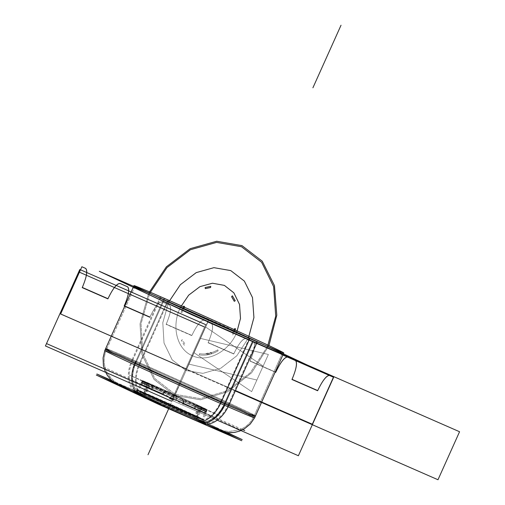 <?xml version="1.0" encoding="UTF-8"?>
<svg xmlns="http://www.w3.org/2000/svg" width="505" height="505" viewBox="0 0 505 505"><rect width="100%" height="100%" fill="white"/><g stroke="black" fill="none" stroke-linecap="round" stroke-linejoin="round"><path stroke-width="0.38" stroke-dasharray="2.52 1.89" d="M115.184 383.339L179.717 411.607L222.434 431.668M168.051 301.479A82.126 1.035 24.2 0 0 163.582 299.515A82.126 1.035 -155.8 0 1 168.051 301.479A82.126 1.035 24.2 0 0 163.582 299.515A82.126 1.035 24.2 0 0 160.615 298.221A82.126 1.035 -155.8 0 1 163.582 299.515A82.126 1.035 24.2 0 0 160.615 298.221A82.126 1.035 -155.8 0 1 163.582 299.515A82.126 1.035 24.2 0 0 160.615 298.221A82.126 1.035 -155.8 0 1 163.582 299.515A82.126 1.035 24.2 0 1 242.129 334.708A82.126 1.035 24.2 0 1 283.229 354.194L282.996 354.712L283.229 354.194A82.126 1.035 24.2 0 0 242.129 334.708A82.126 1.035 24.2 0 0 163.582 299.515L135.536 361.933A27.377 16.469 113.7 0 0 139.222 393.906A54.748 0.688 -155.8 0 1 209.102 425.456A54.748 0.688 -155.8 0 1 198.869 421.921A54.748 0.688 -155.8 0 1 128.99 390.365A54.748 0.688 -155.8 0 1 139.222 393.906A54.748 0.688 -155.8 0 1 209.102 425.456A54.748 0.688 -155.8 0 1 198.869 421.921A54.748 0.688 -155.8 0 1 128.99 390.365A54.748 0.688 -155.8 0 1 139.222 393.906A27.377 16.469 113.7 0 1 135.536 361.933A82.126 1.035 24.2 0 0 105.362 349.283A82.126 1.035 -155.8 0 1 135.536 361.933A27.377 16.469 -66.3 0 0 139.222 393.906A54.748 0.688 -155.8 0 1 209.102 425.456A54.748 0.688 -155.8 0 1 198.869 421.921A27.377 16.469 -66.3 0 0 199.109 422.028A27.377 16.469 113.7 0 1 198.869 421.921A27.377 16.469 -66.3 0 0 199.109 422.028A27.377 16.469 113.7 0 1 198.869 421.921A54.748 0.688 -155.8 0 1 128.99 390.365A54.748 0.688 -155.8 0 1 139.222 393.906A54.748 0.688 -155.8 0 1 209.102 425.456A54.748 0.688 -155.8 0 1 198.869 421.921A54.748 0.688 -155.8 0 1 128.99 390.365A54.748 0.688 -155.8 0 1 139.222 393.906A27.377 16.469 113.7 0 1 135.536 361.933A82.126 1.035 -155.8 0 1 214.076 397.126A82.126 1.035 -155.8 0 1 255.177 416.612A82.126 1.035 24.2 0 0 214.076 397.126A82.126 1.035 24.2 0 0 135.536 361.933L163.582 299.515L135.536 361.933A82.126 1.035 -155.8 0 1 214.076 397.126A82.126 1.035 -155.8 0 1 255.177 416.612A82.126 1.035 24.2 0 0 214.076 397.126A82.126 1.035 24.2 0 0 135.536 361.933A27.377 16.469 -66.3 0 0 139.222 393.906A54.748 0.688 -155.8 0 1 209.102 425.456A54.748 0.688 -155.8 0 1 198.869 421.921A54.748 0.688 -155.8 0 1 128.99 390.365A54.748 0.688 -155.8 0 1 139.222 393.906A27.377 16.469 113.7 0 1 135.536 361.933A82.126 1.035 24.2 0 0 105.362 349.283A82.126 1.035 -155.8 0 1 135.536 361.933L163.582 299.515A82.126 1.035 24.2 0 0 133.415 286.865A82.126 1.035 24.2 0 1 163.582 299.515A82.126 1.035 -155.8 0 1 168.051 301.479A82.126 1.035 24.2 0 0 163.582 299.515L135.536 361.933A82.126 1.035 -155.8 0 1 240.348 409.265A82.126 1.035 -155.8 0 1 225.003 403.956A27.377 16.469 113.7 0 1 224.422 405.199A27.377 16.469 -66.3 0 0 225.003 403.956A27.377 16.469 113.7 0 1 224.422 405.199A27.377 16.469 -66.3 0 0 225.003 403.956A27.377 16.469 113.7 0 1 224.422 405.199A27.377 16.469 -66.3 0 0 225.003 403.956A82.126 1.035 24.2 0 0 240.348 409.265A82.126 1.035 24.2 0 0 135.536 361.933A82.126 1.035 24.2 0 0 106.53 349.612A82.126 1.035 -155.8 0 1 135.536 361.933A27.377 16.469 -66.3 0 0 139.222 393.906A54.748 0.688 -155.8 0 1 209.102 425.456A54.748 0.688 -155.8 0 1 198.869 421.921A54.748 0.688 -155.8 0 1 128.99 390.365A54.748 0.688 -155.8 0 1 139.222 393.906A27.377 16.469 113.7 0 1 135.536 361.933A82.126 1.035 -155.8 0 1 240.348 409.265A82.126 1.035 -155.8 0 1 225.003 403.956A82.126 1.035 24.2 0 0 240.348 409.265A82.126 1.035 24.2 0 0 135.536 361.933L163.582 299.515L135.536 361.933A82.126 1.035 -155.8 0 1 240.348 409.265A82.126 1.035 -155.8 0 1 225.003 403.956A27.377 16.469 113.7 0 1 224.422 405.199A27.377 16.469 -66.3 0 0 225.003 403.956A27.377 16.469 -66.3 0 1 224.422 405.199A27.377 16.469 -66.3 0 0 225.003 403.956A82.126 1.035 -155.8 0 0 240.348 409.265A82.126 1.035 -155.8 0 0 135.536 361.933A27.377 16.469 -66.3 0 0 139.222 393.906A54.748 0.688 -155.8 0 1 209.102 425.456A54.748 0.688 -155.8 0 1 198.869 421.921A54.748 0.688 -155.8 0 1 128.99 390.365A54.748 0.688 -155.8 0 1 139.222 393.906A54.748 0.688 -155.8 0 1 209.102 425.456A54.748 0.688 -155.8 0 1 198.869 421.921A54.748 0.688 -155.8 0 1 128.99 390.365A54.748 0.688 -155.8 0 1 139.222 393.906A27.377 16.469 113.7 0 1 135.536 361.933A82.126 1.035 24.2 0 0 106.53 349.612A82.126 1.035 -155.8 0 1 135.536 361.933L163.582 299.515A82.126 1.035 -155.8 0 1 168.051 301.479A82.126 1.035 24.2 0 0 163.582 299.515L135.536 361.933A82.126 1.035 -155.8 0 1 240.348 409.265A82.126 1.035 -155.8 0 1 225.003 403.956A27.377 16.469 -66.3 0 1 224.422 405.199M147.043 383.276L146.961 383.238C145.8 382.935 144.632 383.8 143.458 385.82L144.462 386.262C145.629 384.242 146.797 383.377 147.965 383.68A34.302 0.429 24.2 0 0 149.562 384.438L144.556 393.774A3.421 2.733 -64.8 0 1 140.781 395.529A38.633 0.486 24.2 0 0 190.095 417.799A38.633 0.486 24.2 0 0 197.31 420.293A38.633 0.486 24.2 0 0 148.003 398.028A38.633 0.486 24.2 0 0 140.781 395.529A38.633 0.486 24.2 0 0 190.095 417.799A38.633 0.486 24.2 0 0 197.31 420.293A38.633 0.486 24.2 0 0 148.003 398.028A38.633 0.486 24.2 0 0 140.781 395.529A38.633 0.486 24.2 0 0 190.095 417.799A38.633 0.486 24.2 0 0 197.31 420.293A3.421 2.733 -64.8 0 1 197.259 420.274A3.421 2.733 -64.8 0 1 196.098 416.354A35.224 0.442 -155.8 0 1 202.454 419.503A35.224 0.442 -155.8 0 1 180.367 410.035A35.224 0.442 -155.8 0 1 144.556 393.774A3.421 2.733 -64.8 0 1 140.781 395.529A3.421 2.733 115.2 0 0 144.556 393.774A35.224 0.442 -155.8 0 1 138.2 390.624A35.224 0.442 -155.8 0 1 160.325 400.105A35.224 0.442 -155.8 0 1 196.098 416.354A3.421 2.733 115.2 0 0 197.259 420.274A3.421 2.733 115.2 0 0 197.31 420.293A38.633 0.486 24.2 0 0 148.003 398.028A38.633 0.486 24.2 0 0 140.781 395.529A38.633 0.486 24.2 0 0 190.095 417.799A38.633 0.486 24.2 0 0 197.31 420.293A38.633 0.486 24.2 0 0 148.003 398.028A38.633 0.486 24.2 0 0 140.781 395.529A3.421 2.733 115.2 0 0 144.556 393.774A35.224 0.442 -155.8 0 1 151.14 396.053A35.224 0.442 -155.8 0 1 196.098 416.354A35.224 0.442 -155.8 0 1 189.514 414.075A35.224 0.442 -155.8 0 1 144.556 393.774A35.224 0.442 -155.8 0 1 151.14 396.053A35.224 0.442 -155.8 0 1 196.098 416.354L199.753 406.424A34.302 0.429 24.2 0 0 197.947 405.578C196.394 405.105 195.113 405.913 194.097 408.008L194.829 408.324A35.842 0.454 24.2 0 0 175.923 399.708L175.828 399.682C176.554 397.441 175.904 395.75 173.871 394.601A34.302 0.429 24.2 0 0 168.209 392.069L167.856 391.893A35.508 0.448 -155.8 0 1 173.966 394.626A35.508 0.448 24.2 0 0 167.856 391.893L168.209 392.069C166.038 391.35 164.359 391.994 163.159 394.007L162.812 393.837A35.842 0.454 24.2 0 0 146.298 386.603L147.201 387.019C148.154 384.898 148.148 383.51 147.176 382.853A34.302 0.429 24.2 0 0 144.916 381.919L143.83 381.426A35.508 0.448 -155.8 0 1 146.267 382.437A35.508 0.448 24.2 0 0 143.83 381.426L144.916 381.919C144.215 381.868 143.294 382.872 142.151 384.924L141.072 384.438A35.842 0.454 24.2 0 0 143.458 385.82L144.462 386.262C145.629 384.242 146.797 383.377 147.965 383.68A34.302 0.429 24.2 0 0 149.562 384.438A34.302 0.429 24.2 0 0 151.367 385.283L150.635 384.962A35.508 0.448 -155.8 0 1 148.678 384.046A35.508 0.448 -155.8 0 1 146.961 383.238A35.508 0.448 24.2 0 0 148.678 384.046A35.508 0.448 24.2 0 0 150.635 384.962L151.367 385.283C152.737 386.167 152.971 387.688 152.074 389.841L151.342 389.525C152.239 387.373 151.999 385.852 150.635 384.962L151.367 385.283C152.737 386.167 152.971 387.688 152.074 389.841L151.342 389.525A35.842 0.454 24.2 0 0 170.248 398.142L170.349 398.167A34.637 0.436 -155.8 0 1 152.074 389.841L151.342 389.525C152.239 387.373 151.999 385.852 150.635 384.962A35.508 0.448 -155.8 0 1 148.678 384.046A35.508 0.448 -155.8 0 1 146.961 383.238L147.965 383.68A34.302 0.429 24.2 0 0 149.562 384.438A34.302 0.429 24.2 0 0 151.367 385.283L150.635 384.962A35.508 0.448 -155.8 0 1 148.678 384.046L143.723 393.294A2.216 1.774 -64.8 0 1 141.274 394.43A38.633 0.486 24.2 0 0 190.587 416.701A38.633 0.486 24.2 0 0 197.809 419.194A38.633 0.486 24.2 0 0 148.495 396.93A38.633 0.486 24.2 0 0 141.274 394.43A38.633 0.486 24.2 0 0 190.587 416.701A38.633 0.486 24.2 0 0 197.809 419.194A2.216 1.774 -64.8 0 1 197.771 419.182A2.216 1.774 -64.8 0 1 197.019 416.644A36.423 0.461 -155.8 0 1 203.597 419.901A36.423 0.461 -155.8 0 1 180.752 410.11A36.423 0.461 -155.8 0 1 143.723 393.294A36.423 0.461 -155.8 0 1 137.145 390.037A36.423 0.461 -155.8 0 1 160.028 399.84A36.423 0.461 -155.8 0 1 197.019 416.644A2.216 1.774 115.2 0 0 197.771 419.182A2.216 1.774 115.2 0 0 197.809 419.194A38.633 0.486 24.2 0 0 148.495 396.93A38.633 0.486 24.2 0 0 141.274 394.43A2.216 1.774 115.2 0 0 143.723 393.294A36.423 0.461 -155.8 0 1 150.528 395.649A36.423 0.461 -155.8 0 1 197.019 416.644A36.423 0.461 -155.8 0 1 190.215 414.289A36.423 0.461 -155.8 0 1 143.723 393.294A2.216 1.774 -64.8 0 1 141.274 394.43A38.633 0.486 24.2 0 0 190.587 416.701A38.633 0.486 24.2 0 0 197.809 419.194A38.633 0.486 24.2 0 0 148.495 396.93A38.633 0.486 24.2 0 0 141.274 394.43A2.216 1.774 115.2 0 0 143.723 393.294A36.423 0.461 -155.8 0 1 150.528 395.649A36.423 0.461 -155.8 0 1 197.019 416.644A36.423 0.461 -155.8 0 1 190.215 414.289A36.423 0.461 -155.8 0 1 143.723 393.294A36.423 0.461 -155.8 0 1 150.528 395.649A36.423 0.461 -155.8 0 1 197.019 416.644A2.216 1.774 115.2 0 0 197.809 419.194A2.216 1.774 -64.8 0 1 197.019 416.644L200.636 406.809A35.508 0.448 24.2 0 0 198.68 405.894L197.947 405.578L198.68 405.894A35.508 0.448 -155.8 0 1 200.636 406.809A35.508 0.448 -155.8 0 1 202.353 407.623L201.35 407.175A34.302 0.429 24.2 0 0 199.753 406.424A34.302 0.429 24.2 0 0 197.947 405.578C196.394 405.105 195.113 405.913 194.097 408.008L194.829 408.324C195.845 406.228 197.127 405.42 198.68 405.894A35.508 0.448 -155.8 0 1 200.636 406.809A35.508 0.448 -155.8 0 1 202.353 407.623A35.508 0.448 24.2 0 0 200.636 406.809L197.019 416.644A36.423 0.461 -155.8 0 1 190.215 414.289A36.423 0.461 -155.8 0 1 143.723 393.294L148.678 384.046L143.723 393.294A2.216 1.774 115.2 0 1 141.274 394.43A38.633 0.486 24.2 0 0 190.587 416.701A38.633 0.486 24.2 0 0 197.809 419.194A38.633 0.486 24.2 0 0 148.495 396.93A38.633 0.486 24.2 0 0 141.274 394.43A38.633 0.486 24.2 0 0 190.587 416.701A38.633 0.486 24.2 0 0 197.809 419.194A2.216 1.774 -64.8 0 1 197.019 416.644L200.636 406.809A35.508 0.448 24.2 0 0 198.68 405.894L197.947 405.578C196.394 405.105 195.113 405.913 194.097 408.008L194.829 408.324C195.845 406.228 197.127 405.42 198.68 405.894C197.127 405.42 195.845 406.228 194.829 408.324A35.842 0.454 24.2 0 0 175.923 399.708L175.828 399.682A34.637 0.436 -155.8 0 1 194.097 408.008L194.829 408.324A35.842 0.454 24.2 0 0 175.923 399.708C176.649 397.473 175.999 395.781 173.966 394.626C175.999 395.781 176.649 397.473 175.923 399.708L175.828 399.682C176.554 397.441 175.904 395.75 173.871 394.601A34.302 0.429 24.2 0 0 168.209 392.069C166.038 391.35 164.359 391.994 163.159 394.007L162.812 393.837C164.011 391.823 165.691 391.179 167.856 391.893A35.508 0.448 -155.8 0 1 173.966 394.626L173.966 394.626C175.999 395.781 176.649 397.473 175.923 399.708L175.828 399.682A34.637 0.436 -155.8 0 1 194.097 408.008L194.829 408.324A35.842 0.454 24.2 0 0 175.923 399.708C176.649 397.473 175.999 395.781 173.966 394.626A35.508 0.448 24.2 0 0 167.856 391.893L168.209 392.069L167.856 391.893C165.691 391.179 164.011 391.823 162.812 393.837C164.011 391.823 165.691 391.179 167.856 391.893A35.508 0.448 -155.8 0 1 173.966 394.626L173.871 394.601A34.302 0.429 24.2 0 0 168.209 392.069C166.038 391.35 164.359 391.994 163.159 394.007L162.812 393.837A35.842 0.454 24.2 0 0 146.298 386.603L147.201 387.019A34.637 0.436 -155.8 0 1 163.159 394.007A34.637 0.436 24.2 0 0 147.201 387.019C148.154 384.898 148.148 383.51 147.176 382.853A34.302 0.429 24.2 0 0 144.916 381.919C144.215 381.868 143.294 382.872 142.151 384.924L141.072 384.438C142.214 382.386 143.136 381.382 143.83 381.426A35.508 0.448 -155.8 0 1 146.267 382.437L147.176 382.853L146.267 382.437C147.239 383.093 147.252 384.482 146.298 386.603L147.201 387.019A34.637 0.436 -155.8 0 1 163.159 394.007L162.812 393.837A35.842 0.454 24.2 0 0 146.298 386.603C147.252 384.482 147.239 383.093 146.267 382.437C147.239 383.093 147.252 384.482 146.298 386.603L147.201 387.019C148.154 384.898 148.148 383.51 147.176 382.853L146.267 382.437A35.508 0.448 24.2 0 0 143.83 381.426L144.916 381.919L143.83 381.426C143.136 381.382 142.214 382.386 141.072 384.438C142.214 382.386 143.136 381.382 143.83 381.426A35.508 0.448 -155.8 0 1 146.267 382.437L147.176 382.853A34.302 0.429 24.2 0 0 144.916 381.919C144.215 381.868 143.294 382.872 142.151 384.924L141.072 384.438A35.842 0.454 24.2 0 0 143.458 385.82L144.462 386.262A34.637 0.436 -155.8 0 1 142.151 384.924A34.637 0.436 24.2 0 0 144.462 386.262C145.629 384.242 146.797 383.377 147.965 383.68L146.961 383.238C145.8 382.935 144.632 383.8 143.458 385.82L144.462 386.262A34.637 0.436 -155.8 0 1 142.151 384.924L141.072 384.438A35.842 0.454 24.2 0 0 143.458 385.82C144.632 383.8 145.8 382.935 146.961 383.238C145.8 382.935 144.632 383.8 143.458 385.82L144.462 386.262C145.629 384.242 146.797 383.377 147.965 383.68L146.961 383.238A35.508 0.448 24.2 0 0 148.678 384.046A35.508 0.448 -155.8 0 1 146.961 383.238L147.965 383.68A34.302 0.429 24.2 0 0 149.562 384.438A34.302 0.429 24.2 0 0 151.367 385.283C152.737 386.167 152.971 387.688 152.074 389.841A34.637 0.436 24.2 0 0 170.349 398.167C171.536 396.141 173.234 395.497 175.443 396.255A34.302 0.429 24.2 0 0 181.112 398.792L181.459 398.963A35.508 0.448 -155.8 0 1 175.349 396.229L175.443 396.255A34.302 0.429 24.2 0 0 181.112 398.792C183.094 399.922 183.725 401.608 183.012 403.842L183.359 404.013C184.073 401.778 183.435 400.093 181.459 398.963L181.112 398.792C183.094 399.922 183.725 401.608 183.012 403.842L183.359 404.013A35.842 0.454 24.2 0 0 199.879 411.247L198.976 410.83A34.637 0.436 -155.8 0 1 183.012 403.842L183.359 404.013C184.073 401.778 183.435 400.093 181.459 398.963L181.112 398.792L181.459 398.963A35.508 0.448 -155.8 0 1 175.349 396.229A35.508 0.448 24.2 0 0 181.459 398.963A35.508 0.448 -155.8 0 1 175.349 396.229L174.793 396.034L175.349 396.229C173.139 395.472 171.435 396.116 170.248 398.142L170.349 398.167C171.536 396.141 173.234 395.497 175.443 396.255A34.302 0.429 24.2 0 0 181.112 398.792C183.094 399.922 183.725 401.608 183.012 403.842A34.637 0.436 24.2 0 0 198.976 410.83C199.93 408.703 200.984 407.762 202.139 408.002A34.302 0.429 24.2 0 0 204.399 408.936L205.484 409.429A35.508 0.448 -155.8 0 1 203.048 408.419L202.139 408.002A34.302 0.429 24.2 0 0 204.399 408.936C204.923 409.378 204.796 410.71 204.026 412.926L205.106 413.412C205.876 411.203 206.002 409.871 205.484 409.429L204.399 408.936C204.923 409.378 204.796 410.71 204.026 412.926L205.106 413.412A35.842 0.454 24.2 0 0 202.713 412.029L201.716 411.588A34.637 0.436 -155.8 0 1 204.026 412.926L205.106 413.412C205.876 411.203 206.002 409.871 205.484 409.429L204.399 408.936L205.484 409.429A35.508 0.448 -155.8 0 1 203.048 408.419A35.508 0.448 24.2 0 0 205.484 409.429A35.508 0.448 -155.8 0 1 203.048 408.419C201.886 408.179 200.832 409.119 199.879 411.247L198.976 410.83C199.93 408.703 200.984 407.762 202.139 408.002L203.048 408.419C201.886 408.179 200.832 409.119 199.879 411.247L198.976 410.83A34.637 0.436 -155.8 0 1 183.012 403.842L183.359 404.013A35.842 0.454 24.2 0 0 199.879 411.247C200.832 409.119 201.886 408.179 203.048 408.419L202.139 408.002L203.048 408.419A35.508 0.448 24.2 0 0 205.484 409.429C206.002 409.871 205.876 411.203 205.106 413.412A35.842 0.454 24.2 0 0 202.713 412.029L201.716 411.588C202.448 409.359 202.328 407.895 201.35 407.175A34.302 0.429 24.2 0 0 199.753 406.424A34.302 0.429 24.2 0 0 197.947 405.578L198.68 405.894L197.947 405.578C196.394 405.105 195.113 405.913 194.097 408.008A34.637 0.436 24.2 0 0 175.828 399.682C176.554 397.441 175.904 395.75 173.871 394.601L173.966 394.626M139.752 362.849A27.377 15.068 -66.3 0 0 142.006 395.131A27.377 15.068 -66.3 0 0 142.233 395.226A53.89 0.682 24.2 0 0 124.135 387.417A53.89 0.682 24.2 0 0 139.576 395.251A53.89 0.682 24.2 0 0 200.826 422.748A27.377 17.814 113.6 0 0 201.596 423.114A27.377 17.814 113.6 0 1 200.826 422.748A53.89 0.682 24.2 0 1 139.576 395.251A53.89 0.682 24.2 0 1 124.135 387.417A53.89 0.682 24.2 0 1 142.233 395.226A27.377 15.068 -66.3 0 1 142.006 395.131L124.135 387.417L142.006 395.131A27.377 15.068 -66.3 0 1 139.752 362.849A82.113 1.035 24.2 0 0 105.728 348.5A82.113 1.035 24.2 0 0 148.924 368.947A82.113 1.035 24.2 0 0 229.03 404.783A27.377 17.814 113.6 0 1 228.108 406.809A27.377 17.814 113.6 0 0 229.03 404.783A82.113 1.035 24.2 0 1 148.924 368.947A82.113 1.035 24.2 0 1 105.728 348.5L104.819 350.571L105.728 348.5A82.113 1.035 24.2 0 1 139.752 362.849M221.487 401.475A27.377 15.068 113.7 0 1 220.565 403.501A27.377 15.068 113.7 0 0 221.487 401.475A82.113 1.035 24.2 0 0 255.517 415.817A82.113 1.035 24.2 0 0 212.289 395.365A82.113 1.035 24.2 0 0 132.209 359.541A27.377 17.814 -66.4 0 0 137.038 392.953A27.377 17.814 -66.4 0 0 137.278 393.054A53.89 0.682 24.2 0 1 214.189 427.887A53.89 0.682 24.2 0 0 137.278 393.054A27.377 17.814 -66.4 0 1 137.038 392.953C160.489 403.16 203.237 422.527 214.189 427.887A53.89 0.682 24.2 0 1 195.877 420.577A53.89 0.682 24.2 0 0 214.189 427.887C203.237 422.527 160.489 403.16 137.038 392.953A27.377 17.814 -66.4 0 1 132.209 359.541A82.113 1.035 24.2 0 1 212.289 395.365A82.113 1.035 24.2 0 1 255.517 415.817A82.113 1.035 24.2 0 1 221.487 401.475M196.502 420.886A27.377 15.068 113.7 0 1 195.877 420.577A27.377 15.068 113.7 0 0 196.502 420.886M160.464 296.656L131.287 361.574A82.126 1.035 24.2 0 1 211.399 397.403A82.126 1.035 24.2 0 1 254.615 417.856A82.126 1.035 24.2 0 0 211.399 397.403A82.126 1.035 24.2 0 0 131.287 361.574L160.464 296.656M168.007 299.964L138.831 364.875A82.126 1.035 24.2 0 0 104.8 350.527A82.126 1.035 24.2 0 1 138.831 364.875L168.007 299.964M133.648 286.348L224.283 326.047L283.4 353.816M153.873 295.311A80.92 1.023 24.2 0 0 134.513 287.358A80.92 1.023 24.2 0 0 175.008 306.56A80.92 1.023 24.2 0 0 252.399 341.228L224.346 403.647A80.92 1.023 -155.8 0 1 146.955 368.978A80.92 1.023 -155.8 0 1 106.46 349.776A80.92 1.023 -155.8 0 1 136.186 362.243L164.239 299.825L136.186 362.243A80.92 1.023 -155.8 0 1 213.577 396.917A80.92 1.023 -155.8 0 1 254.078 416.114A80.92 1.023 -155.8 0 1 224.346 403.647L252.399 341.228A80.92 1.023 24.2 0 1 153.93 296.845A80.92 1.023 24.2 0 1 153.135 294.989A80.92 1.023 24.2 0 0 153.93 296.845A80.92 1.023 24.2 0 0 252.399 341.228A80.92 1.023 24.2 0 0 264.058 344.839A80.92 1.023 24.2 0 1 252.399 341.228A80.92 1.023 24.2 0 0 282.131 353.702A80.92 1.023 24.2 0 0 263.326 344.498M249.148 338.331L219.984 403.23A80.92 1.023 24.2 0 0 253.516 417.364A80.92 1.023 24.2 0 0 210.932 397.214A80.92 1.023 24.2 0 0 131.994 361.902L161.171 296.99M168.607 300.248L139.43 365.159A80.92 1.023 24.2 0 0 105.898 351.026A80.92 1.023 24.2 0 0 148.483 371.175A80.92 1.023 24.2 0 0 227.414 406.487L256.584 341.588M106.807 349.031A80.907 1.023 24.2 0 1 140.339 363.164A26.172 14.405 -66.3 0 0 142.492 394.026A26.172 14.405 -66.3 0 0 142.707 394.121A53.928 0.682 24.2 0 0 124.602 386.306A53.928 0.682 24.2 0 0 140.049 394.146A53.928 0.682 24.2 0 0 201.343 421.656A26.172 17.025 113.6 0 0 202.076 422.01A26.172 17.025 113.6 0 0 228.304 404.48A80.907 1.023 24.2 0 1 149.373 369.174A80.907 1.023 24.2 0 1 106.807 349.031C102.894 357.729 103.342 366.182 108.152 374.401L111.738 378.933L115.771 382.279L122.885 386.136C140.523 394.62 178.164 411.556 202.076 422.01M139.715 392.808A54.748 0.688 -155.8 0 1 209.594 424.358A54.748 0.688 -155.8 0 1 199.361 420.823A54.748 0.688 -155.8 0 1 129.488 389.267A54.748 0.688 -155.8 0 1 139.715 392.808A54.748 0.688 -155.8 0 1 209.594 424.358A54.748 0.688 -155.8 0 1 199.361 420.823A54.748 0.688 -155.8 0 1 129.488 389.267A54.748 0.688 -155.8 0 1 139.715 392.808A26.172 15.743 113.7 0 1 136.186 362.243A80.92 1.023 24.2 0 0 106.46 349.776A80.92 1.023 24.2 0 0 146.955 368.978A80.92 1.023 24.2 0 0 224.346 403.647A26.172 15.743 113.7 0 1 199.589 420.924A26.172 15.743 113.7 0 1 199.361 420.823A54.748 0.688 -155.8 0 1 129.488 389.267A54.748 0.688 -155.8 0 1 139.715 392.808A54.748 0.688 -155.8 0 1 209.594 424.358A54.748 0.688 -155.8 0 1 199.361 420.823A26.172 15.743 -66.3 0 0 199.589 420.924A26.172 15.743 -66.3 0 0 224.346 403.647A80.92 1.023 24.2 0 0 254.078 416.114A80.92 1.023 24.2 0 0 213.577 396.917A80.92 1.023 24.2 0 0 136.186 362.243A26.172 15.743 -66.3 0 0 139.715 392.808A54.748 0.688 -155.8 0 1 209.594 424.358A54.748 0.688 -155.8 0 1 199.361 420.823A26.172 15.743 -66.3 0 0 224.346 403.647A80.92 1.023 -155.8 0 1 121.067 357.01A80.92 1.023 -155.8 0 1 136.186 362.243A80.92 1.023 -155.8 0 1 239.471 408.88A80.92 1.023 -155.8 0 1 224.346 403.647L252.399 341.228L224.346 403.647A80.92 1.023 -155.8 0 1 121.067 357.01A80.92 1.023 -155.8 0 1 136.186 362.243A80.92 1.023 -155.8 0 1 239.471 408.88A80.92 1.023 -155.8 0 1 224.346 403.647A26.172 15.743 113.7 0 1 199.361 420.823A54.748 0.688 -155.8 0 1 129.488 389.267A54.748 0.688 -155.8 0 1 139.715 392.808A54.748 0.688 -155.8 0 1 209.594 424.358A54.748 0.688 -155.8 0 1 199.361 420.823A54.748 0.688 -155.8 0 1 129.488 389.267A54.748 0.688 -155.8 0 1 139.715 392.808A26.172 15.743 113.7 0 1 136.186 362.243L164.239 299.825L136.186 362.243A80.92 1.023 24.2 0 0 121.067 357.01A80.92 1.023 24.2 0 0 224.346 403.647A80.92 1.023 24.2 0 0 239.471 408.88A80.92 1.023 24.2 0 0 136.186 362.243A26.172 15.743 -66.3 0 0 139.715 392.808A26.172 15.743 113.7 0 1 136.186 362.243L164.239 299.825M158.898 403.135L206.772 424.105M111.536 380.423L180.184 410.496L227.288 432.621M196.988 419.781L216.146 428.044L223.608 430.74L228.797 431.529L239.522 429.85C246.472 427.066 251.433 422.237 254.4 415.363A80.907 1.023 24.2 0 1 220.874 401.229A26.172 14.405 113.7 0 1 196.988 419.781A26.172 14.405 113.7 0 1 196.388 419.485A53.928 0.682 24.2 0 0 214.72 426.807A53.928 0.682 24.2 0 0 137.751 391.949A26.172 17.025 -66.4 0 1 137.518 391.848C160.994 402.068 203.73 421.429 214.72 426.807M254.4 415.363A80.907 1.023 24.2 0 0 211.81 395.207A80.907 1.023 24.2 0 0 132.903 359.907A26.172 17.025 -66.4 0 0 137.518 391.848M139.973 393.818C155.849 401.342 201.785 421.896 204.891 422.729A38.935 0.492 24.2 0 1 177.981 411.108A38.935 0.492 24.2 0 1 139.79 393.717A2.216 1.85 115.3 0 0 139.973 393.818A2.216 1.85 115.3 0 0 142.656 392.461A36.417 0.461 24.2 0 0 179.849 409.378A36.417 0.461 24.2 0 0 203.711 419.623A36.417 0.461 24.2 0 0 195.839 415.76A2.216 1.685 -65 0 0 196.401 418.538L204.386 422.401C203.78 422.313 203.559 421.385 203.711 419.623M204.891 422.729A38.935 0.492 24.2 0 0 196.647 418.626A2.216 1.685 -65 0 1 196.401 418.538M134.172 390.946A38.935 0.492 24.2 0 1 157.977 401.09A38.935 0.492 24.2 0 1 199.311 419.876A2.216 1.85 -64.7 0 1 199.033 419.775A2.216 1.85 -64.7 0 1 198.332 416.928A36.417 0.461 24.2 0 0 161.12 399.998A36.417 0.461 24.2 0 0 137.278 389.765A36.417 0.461 24.2 0 0 145.15 393.629A2.216 1.685 115 0 1 142.625 395.062A2.216 1.685 115 0 1 142.454 394.967A38.935 0.492 24.2 0 1 134.172 390.946L142.625 395.062M142.416 380.612A35.483 0.448 24.2 0 1 165.672 390.592A35.483 0.448 24.2 0 1 201.905 407.074L198.111 417.49A36.448 0.461 24.2 0 0 160.893 400.553A36.448 0.461 24.2 0 0 137 390.302A36.448 0.461 24.2 0 0 144.878 394.171L150.086 384.374A35.483 0.448 24.2 0 1 142.416 380.612L137 390.302M147.832 385.631C137.575 380.764 139.797 381.534 154.498 387.935L200.018 408.488C210.269 413.355 208.054 412.585 193.352 406.184L147.832 385.631L148.792 383.838L147.832 385.631L141.394 382.443L142.025 381.313L145.068 382.891L147.075 383.024M200.018 408.488L200.719 406.582L200.018 408.488L206.457 411.682L206.88 410.464L203.837 408.886L202.442 407.39M198.768 405.666L196.016 405.212L177.268 396.659L174.067 394.411M167.963 391.678L164.264 390.845L147.877 383.667L146.387 382.222M143.95 381.218L142.694 381.515M175.626 399.928L175.809 399.979A3.832 3.819 -74.6 0 0 173.758 394.538L173.568 394.481A3.832 3.819 -74.6 0 1 175.626 399.928M186.111 404.518L174.9 399.253L186.111 404.518M199.147 406.096A3.832 2.878 113.4 0 0 194.898 408.684L193.465 408.065A3.832 2.878 113.4 0 1 197.714 405.477A3.832 2.878 113.4 0 1 197.96 405.603L199.393 406.222A3.832 2.878 113.4 0 0 199.147 406.096L197.714 405.477M183.378 398.672L129.343 375L165.937 392.189L219.972 415.861L165.937 392.189L129.343 375L165.937 392.189L219.972 415.861L165.937 392.189L129.343 375L165.937 392.189L219.972 415.861L165.937 392.189L129.343 375L183.378 398.672L219.972 415.861L183.378 398.672L129.343 375L183.378 398.672L219.972 415.861L183.378 398.672L129.343 375L183.378 398.672L219.972 415.861L183.378 398.672M143.521 381.105A34.277 0.429 24.2 0 1 165.987 390.75A34.277 0.429 24.2 0 1 200.977 406.67L197.152 417.18A35.249 0.442 24.2 0 0 161.158 400.806A35.249 0.442 24.2 0 0 138.054 390.889A35.249 0.442 24.2 0 0 145.674 394.626L150.926 384.741A34.277 0.429 24.2 0 1 143.521 381.105L138.054 390.889M168.31 391.848L164.611 391.009L148.786 384.071L147.296 382.645M145.036 381.704L143.13 381.799L142.498 382.935L148.716 386.016C138.806 381.319 140.952 382.058 155.155 388.244L199.134 408.103L199.835 406.197L199.134 408.103L205.352 411.184L205.781 409.959L202.84 408.431L201.432 406.948M143.78 382.001L146.071 383.327L148.079 383.465M149.676 384.223L148.716 386.016L149.676 384.223M198.029 405.351L195.29 404.884L177.173 396.627L173.972 394.38M206.04 409.202A34.277 0.429 24.2 0 1 183.612 399.575A34.277 0.429 24.2 0 1 148.584 383.642L143.262 393.496A35.249 0.442 24.2 0 0 179.288 409.883A35.249 0.442 24.2 0 0 202.36 419.788A35.249 0.442 24.2 0 0 194.741 416.044L198.635 405.565A34.277 0.429 24.2 0 1 206.04 409.202L202.36 419.788M181.207 398.571L184.3 400.755L200.125 407.687L202.221 407.775M204.475 408.709L205.131 409.763M199.134 408.103C209.038 412.806 206.892 412.061 192.695 405.875L148.716 386.016M151.487 385.069L153.621 386.874L171.738 395.131L175.544 396.034M150.073 384.722A3.832 2.878 -66.6 0 1 151.027 389.715L152.459 390.333A3.832 2.878 -66.6 0 0 151.506 385.34A3.832 2.878 -66.6 0 0 151.342 385.277L149.909 384.659A3.832 2.878 -66.6 0 1 150.073 384.722L151.506 385.34M207.145 409.7A35.483 0.448 24.2 0 1 183.921 399.733A35.483 0.448 24.2 0 1 147.656 383.238L142.385 392.997A36.448 0.461 24.2 0 0 179.635 409.946A36.448 0.461 24.2 0 0 203.496 420.185A36.448 0.461 24.2 0 0 195.618 416.316L199.475 405.932A35.483 0.448 24.2 0 1 207.145 409.7L203.496 420.185M150.749 384.747L152.882 386.565L171.637 395.112L175.443 396.008M181.554 398.742L184.641 400.932L201.022 408.109L203.13 408.191M205.567 409.202L206.21 410.256M160.06 393.332L171.277 398.597L160.06 393.332M174.913 396.065A3.832 3.819 105.4 0 0 170.299 398.47L170.116 398.42A3.832 3.819 105.4 0 1 175.551 396.343L175.734 396.4A3.832 3.819 105.4 0 0 174.913 396.065L174.724 396.015M181.832 399.146A3.832 3.63 116.3 0 1 183.315 404.322L182.64 403.987A3.832 3.63 116.3 0 0 180.758 398.647L181.434 398.982A3.832 3.63 116.3 0 1 181.832 399.146L181.15 398.811M181.465 402.99L201.463 412.118L181.465 402.99M201.943 407.914A3.832 2.178 -65.3 0 0 198.219 410.817L199.986 411.625A3.832 2.178 -65.3 0 1 203.711 408.728A3.832 2.178 -65.3 0 1 203.831 408.791L202.063 407.977A3.832 2.178 -65.3 0 0 201.943 407.914L203.711 408.728M206.248 409.776A3.832 0.757 114.3 0 1 205.251 413.81L203.136 412.85A3.832 0.757 114.3 0 0 204.134 408.823A3.832 0.757 114.3 0 0 204.064 408.804L206.179 409.763A3.832 0.757 114.3 0 1 206.248 409.776L204.134 408.823M194.494 408.583L212.561 416.511L194.494 408.583M201.078 407.055A3.832 1.641 -66.1 0 1 200.883 411.543L202.833 412.408A3.832 1.641 -66.1 0 0 203.035 407.92A3.832 1.641 -66.1 0 0 202.934 407.882L200.984 407.024A3.832 1.641 -66.1 0 1 201.078 407.055L203.035 407.92M148.678 384.046A35.508 0.448 24.2 0 0 150.635 384.962C151.999 385.852 152.239 387.373 151.342 389.525A35.842 0.454 24.2 0 0 170.248 398.142C171.435 396.116 173.139 395.472 175.349 396.229L175.349 396.229A35.508 0.448 24.2 0 0 181.459 398.963C183.435 400.093 184.073 401.778 183.359 404.013A35.842 0.454 24.2 0 0 199.879 411.247L198.976 410.83C199.93 408.703 200.984 407.762 202.139 408.002A34.302 0.429 24.2 0 0 204.399 408.936C204.923 409.378 204.796 410.71 204.026 412.926L205.106 413.412A35.842 0.454 24.2 0 0 202.713 412.029L201.716 411.588C202.448 409.359 202.328 407.895 201.35 407.175L202.353 407.623C203.332 408.337 203.446 409.801 202.713 412.029L201.716 411.588C202.448 409.359 202.328 407.895 201.35 407.175L202.353 407.623C203.332 408.337 203.446 409.801 202.713 412.029C203.446 409.801 203.332 408.337 202.353 407.623L201.35 407.175L202.353 407.623A35.508 0.448 24.2 0 0 200.636 406.809A35.508 0.448 -155.8 0 1 202.353 407.623C203.332 408.337 203.446 409.801 202.713 412.029L201.716 411.588A34.637 0.436 -155.8 0 1 204.026 412.926A34.637 0.436 24.2 0 0 201.716 411.588C202.448 409.359 202.328 407.895 201.35 407.175A34.302 0.429 24.2 0 0 199.753 406.424L196.098 416.354A35.224 0.442 -155.8 0 1 189.514 414.075A35.224 0.442 -155.8 0 1 144.556 393.774L149.562 384.438A34.302 0.429 24.2 0 0 151.367 385.283C152.737 386.167 152.971 387.688 152.074 389.841L151.342 389.525A35.842 0.454 24.2 0 0 170.248 398.142C171.435 396.116 173.139 395.472 175.349 396.229C173.139 395.472 171.435 396.116 170.248 398.142L170.349 398.167A34.637 0.436 -155.8 0 1 152.074 389.841L151.342 389.525C152.239 387.373 151.999 385.852 150.635 384.962L151.367 385.283A34.302 0.429 24.2 0 1 149.562 384.438L144.556 393.774A35.224 0.442 -155.8 0 1 151.14 396.053A35.224 0.442 -155.8 0 1 196.098 416.354A35.224 0.442 -155.8 0 1 189.514 414.075A35.224 0.442 -155.8 0 1 144.556 393.774A3.421 2.733 115.2 0 1 140.781 395.529A38.633 0.486 24.2 0 0 190.095 417.799A38.633 0.486 24.2 0 0 197.31 420.293A3.421 2.733 -64.8 0 1 196.098 416.354A3.421 2.733 115.2 0 0 197.31 420.293A3.421 2.733 -64.8 0 1 196.098 416.354L199.753 406.424A34.302 0.429 24.2 0 0 197.947 405.578A34.302 0.429 24.2 0 1 199.753 406.424A34.302 0.429 24.2 0 1 201.35 407.175A34.302 0.429 24.2 0 0 199.753 406.424M139.456 394.91C155.572 402.573 202.675 423.55 204.171 423.764A38.935 0.492 24.2 0 1 176.599 411.815A38.935 0.492 24.2 0 1 139.292 394.822A3.421 2.86 115.3 0 0 139.456 394.91A3.421 2.86 115.3 0 0 143.534 392.959A35.211 0.442 24.2 0 0 179.502 409.321A35.211 0.442 24.2 0 0 202.568 419.226A35.211 0.442 24.2 0 0 194.955 415.489A3.421 2.601 -65 0 0 195.889 419.63L203.755 423.43C202.789 423.626 202.391 422.224 202.568 419.226M204.171 423.764A38.935 0.492 24.2 0 0 196.148 419.731A3.421 2.601 -65 0 1 195.889 419.63M133.876 392.17A38.935 0.492 24.2 0 1 156.632 401.816A38.935 0.492 24.2 0 1 198.812 420.981A3.421 2.86 -64.7 0 1 198.516 420.861A3.421 2.86 -64.7 0 1 197.367 416.619A35.211 0.442 24.2 0 0 161.398 400.257A35.211 0.442 24.2 0 0 138.332 390.352A35.211 0.442 24.2 0 0 145.945 394.089A3.421 2.601 115 0 1 142.113 396.154A3.421 2.601 115 0 1 141.956 396.072A38.935 0.492 24.2 0 1 133.876 392.17L142.113 396.154M148.192 383.781A3.832 1.641 113.9 0 0 145.042 386.855L143.092 385.99A3.832 1.641 113.9 0 1 146.242 382.916A3.832 1.641 113.9 0 1 146.374 382.998L148.325 383.857A3.832 1.641 113.9 0 0 148.192 383.781L146.242 382.916M151.677 389.267L133.61 381.338L151.677 389.267M140.68 384.589L142.789 385.549A3.832 0.757 -65.7 0 1 145.2 382.045A3.832 0.757 -65.7 0 1 145.238 382.07L143.13 381.117A3.832 0.757 -65.7 0 0 143.085 381.092L145.188 382.039L143.085 381.092A3.832 0.757 -65.7 0 0 140.68 384.589M147.435 382.973A3.832 2.178 114.7 0 1 147.706 387.581L145.939 386.773A3.832 2.178 114.7 0 0 145.667 382.159A3.832 2.178 114.7 0 0 145.478 382.089L147.239 382.904A3.832 2.178 114.7 0 1 147.435 382.973L145.667 382.159M164.706 394.859L144.708 385.732L164.706 394.859M167.742 391.836A3.832 3.63 -63.7 0 0 162.61 394.077L163.292 394.411A3.832 3.63 -63.7 0 1 168.55 392.233L167.875 391.899A3.832 3.63 -63.7 0 0 167.742 391.836L168.424 392.17M168.651 302.142L162.799 322.758L164.024 343.028L172.136 359.8L185.878 370.462L202.934 373.372L220.811 368.227L236.788 355.798L248.416 337.99L236.788 355.798L220.811 368.227L202.934 373.372L185.878 370.462L202.934 373.372L220.811 368.227L236.788 355.798L248.416 337.99L236.788 355.798L220.811 368.227L202.934 373.372L185.878 370.462L172.136 359.8L164.024 343.028L162.799 322.758L168.651 302.142L162.799 322.758L164.024 343.028L172.136 359.794L185.878 370.462L208.319 320.53L185.878 370.462L208.319 320.53L185.878 370.462L172.136 359.794L164.024 343.028L162.799 322.758L168.651 302.142M180.051 308.145L180.354 307.495L180.051 308.145C171.22 326.76 177.135 349.561 192.411 355.735C207.302 362.899 228.506 351.928 236.586 332.909C228.506 351.928 207.302 362.899 192.411 355.735C177.135 349.561 171.22 326.76 180.051 308.145C171.22 326.76 177.135 349.561 192.411 355.735C207.302 362.899 228.506 351.934 236.586 332.909C228.506 351.934 207.302 362.899 192.411 355.735C177.135 349.561 171.22 326.76 180.051 308.145M180.266 382.948L168.765 408.545L180.266 382.948M225.628 403.293A27.377 16.577 113.7 0 1 224.706 405.319A27.377 16.577 113.7 0 0 225.628 403.293A27.377 16.577 113.7 0 1 224.706 405.319M199.204 422.066A27.377 16.577 113.7 0 1 198.591 421.77A27.377 16.577 113.7 0 0 199.204 422.066A27.377 16.577 113.7 0 1 198.591 421.77M172.552 400.616L217.238 420.192L172.552 400.616L217.238 420.192L172.552 400.616L217.238 420.192L172.552 400.616L217.238 420.192L172.552 400.616L217.238 420.192L172.552 400.616L217.238 420.192L172.552 400.616L217.238 420.192L172.552 400.616L207.801 322.177L172.552 400.616M282.844 355.053L207.801 322.177L282.844 355.053M135.611 361.031A27.377 16.577 -66.3 0 0 139.513 394.033A27.377 16.577 -66.3 0 1 135.611 361.031A27.377 16.577 -66.3 0 0 139.513 394.033M164.144 298.266L134.974 363.183L164.144 298.266M307.147 364.97L207.89 321.489L307.147 364.97L207.89 321.489L307.147 364.97L207.89 321.489L307.147 364.97L207.89 321.489L186.307 369.502L235.261 390.946M207.89 321.489L186.307 369.502L207.89 321.489M174.661 395.428L200.491 399.783L227.547 391.817L251.61 372.778L268.944 345.622L251.61 372.778L227.547 391.817L200.491 399.783L174.661 395.428L154.05 379.432L141.88 354.283L140.036 323.882L148.805 292.963L140.036 323.882L141.88 354.283L154.05 379.432L174.661 395.428M252.399 341.228A80.92 1.023 24.2 0 1 153.93 296.845A80.92 1.023 24.2 0 1 153.135 294.989A80.92 1.023 24.2 0 0 153.93 296.845A80.92 1.023 24.2 0 0 252.399 341.228A80.92 1.023 24.2 0 0 264.058 344.839A80.92 1.023 24.2 0 1 252.399 341.228L224.346 403.647A26.172 15.743 -66.3 0 1 199.361 420.823M267.581 346.335L250.392 372.652L226.783 391.022L200.359 398.634L175.153 394.329L154.846 378.567L142.852 353.778L141.04 323.819L149.688 293.348L141.04 323.819L142.852 353.778L154.846 378.567L175.153 394.329L200.359 398.634L226.783 391.022L250.392 372.652L267.581 346.335M164.8 298.575L135.63 363.493L164.8 298.575M224.952 403.015A26.172 15.844 113.7 0 1 199.109 420.678M136.255 361.372A26.172 15.844 -66.3 0 0 139.986 392.922M140.699 394.146A2.216 1.793 115.2 0 0 143.508 392.858M171.271 401.09L204.563 327.013L171.271 401.09M198.402 419.447A2.216 1.793 -64.8 0 1 197.48 416.524M197.809 419.194A38.633 0.486 24.2 0 0 148.495 396.93A38.633 0.486 24.2 0 0 141.274 394.43M148.823 383.781L143.578 393.559L148.823 383.781M275.162 372.141L250.019 361.132C254.495 350.502 255.644 344.101 253.466 341.929L245.847 338.59C242.754 338.457 238.714 343.589 233.739 353.999L208.073 342.756C212.548 332.126 213.697 325.725 211.519 323.553L207.713 321.887L186.49 369.105L235.437 390.548L186.49 369.105L207.713 321.887L186.484 369.117L235.431 390.561L186.484 369.117L207.713 321.874L186.484 369.117L207.713 321.874L204.058 320.271C200.876 320.082 196.811 325.144 191.868 335.446L166.208 324.204C170.627 313.674 171.7 307.305 169.427 305.096L162.111 301.895C158.93 301.706 154.865 306.769 149.922 317.071C154.865 306.769 158.93 301.706 162.111 301.895L169.427 305.096C171.7 307.305 170.627 313.674 166.208 324.204L191.868 335.446C196.811 325.144 200.876 320.082 204.058 320.271L203.9 320.214C200.807 320.082 196.767 325.214 191.793 335.623L166.126 324.38C170.602 313.757 171.75 307.356 169.573 305.178L161.953 301.839C158.86 301.706 154.82 306.838 149.846 317.247C154.82 306.838 158.86 301.706 161.953 301.839L169.573 305.178C171.75 307.356 170.602 313.757 166.126 324.38L191.793 335.623C196.767 325.214 200.807 320.082 203.9 320.214L211.519 323.553C213.697 325.725 212.548 332.126 208.073 342.756L233.739 353.999C238.714 343.589 242.754 338.457 245.847 338.59L253.466 341.929C255.644 344.101 254.495 350.502 250.019 361.132L275.162 372.141M172.274 398.091L176.605 399.285M193.901 352.616L251.66 391.653L263.149 366.093L205.453 326.899L193.901 352.616L251.66 391.653L263.149 366.093L205.453 326.899L193.901 352.616L251.66 391.653L263.149 366.093L205.453 326.899L193.901 352.616L251.66 391.653L263.149 366.093L205.453 326.899L193.901 352.616L251.66 391.653L263.149 366.093L205.453 326.899L193.901 352.616L251.66 391.653L263.149 366.093L205.453 326.899L193.901 352.616L251.66 391.653L263.149 366.093L205.453 326.899L193.901 352.616L251.66 391.653L263.149 366.093L205.453 326.899L193.901 352.616L251.66 391.653L263.149 366.093L205.453 326.899L193.901 352.616L251.66 391.653L263.149 366.093L205.453 326.899L193.901 352.616L251.66 391.653L263.149 366.093L205.453 326.899L193.901 352.616L251.66 391.653L263.149 366.093L205.453 326.899L193.901 352.616M173.871 394.601A34.302 0.429 24.2 0 0 168.209 392.069A34.302 0.429 24.2 0 1 173.871 394.601C175.904 395.75 176.554 397.441 175.828 399.682A34.637 0.436 -155.8 0 1 194.097 408.008M218.154 350.836L217.819 349.813C211.746 353.342 205.655 354.643 199.532 353.708L199.222 354.863C205.56 355.829 211.866 354.485 218.154 350.836L217.819 349.813C211.746 353.342 205.655 354.643 199.532 353.708L199.222 354.863C205.56 355.829 211.866 354.485 218.154 350.836L217.819 349.813C211.746 353.342 205.655 354.643 199.532 353.708L199.222 354.863C205.56 355.829 211.866 354.485 218.154 350.836L217.819 349.813C211.746 353.342 205.655 354.643 199.532 353.708L199.222 354.863C205.56 355.829 211.866 354.485 218.154 350.836L217.819 349.813C211.746 353.342 205.655 354.643 199.532 353.708L199.222 354.863C205.56 355.829 211.866 354.485 218.154 350.836L217.819 349.813C211.746 353.342 205.655 354.643 199.532 353.708L199.222 354.863C205.56 355.829 211.866 354.485 218.154 350.836L217.819 349.813C211.746 353.342 205.655 354.643 199.532 353.708L199.222 354.863C205.56 355.829 211.866 354.485 218.154 350.836L217.819 349.813C211.746 353.342 205.655 354.643 199.532 353.708L199.222 354.863C205.56 355.829 211.866 354.485 218.154 350.836L217.819 349.813C211.746 353.342 205.655 354.643 199.532 353.708L199.222 354.863C205.56 355.829 211.866 354.485 218.154 350.836L217.819 349.813C211.746 353.342 205.655 354.643 199.532 353.708L199.222 354.863C205.56 355.829 211.866 354.485 218.154 350.836L217.819 349.813C211.746 353.342 205.655 354.643 199.532 353.708L199.222 354.863C205.56 355.829 211.866 354.485 218.154 350.836L217.819 349.813C211.746 353.342 205.655 354.643 199.532 353.708L199.222 354.863C205.56 355.829 211.866 354.485 218.154 350.836M197.449 409.536L164.232 395.175M199.197 406.115L197.764 405.496M194.829 408.324C195.845 406.228 197.127 405.42 198.68 405.894A35.508 0.448 -155.8 0 1 200.636 406.809M268.376 354.466L200.302 338.375L188.744 364.086L256.887 380.025L268.376 354.466L200.302 338.375L188.744 364.086L256.887 380.025L268.376 354.466L200.302 338.375L188.744 364.086L256.887 380.025L268.376 354.466L200.302 338.375L188.744 364.086L256.887 380.025L268.376 354.466L200.302 338.375L188.744 364.086L256.887 380.025L268.376 354.466L200.302 338.375L188.744 364.086L256.887 380.025L268.376 354.466L200.302 338.375L188.744 364.086L256.887 380.025L268.376 354.466L200.302 338.375L188.744 364.086L256.887 380.025L268.376 354.466L200.302 338.375L188.744 364.086L256.887 380.025L268.376 354.466L200.302 338.375L188.744 364.086L256.887 380.025L268.376 354.466L200.302 338.375L188.744 364.086L256.887 380.025L268.376 354.466L200.302 338.375L188.744 364.086L256.887 380.025L268.376 354.466M141.072 384.438C142.214 382.386 143.136 381.382 143.83 381.426L144.916 381.919A34.302 0.429 24.2 0 1 147.176 382.853L146.267 382.437C147.239 383.093 147.252 384.482 146.298 386.603L147.201 387.019C148.154 384.898 148.148 383.51 147.176 382.853A34.302 0.429 24.2 0 0 144.916 381.919C144.215 381.868 143.294 382.872 142.151 384.924L141.072 384.438A35.842 0.454 24.2 0 0 143.458 385.82M233.474 331.387L232.029 334.329L232.799 334.935L234.358 331.779L232.799 334.935L232.029 334.329L233.474 331.387M151.342 389.525A35.842 0.454 24.2 0 0 170.248 398.142L170.349 398.167C171.536 396.141 173.234 395.497 175.443 396.255A34.302 0.429 24.2 0 0 181.112 398.792C183.094 399.922 183.725 401.608 183.012 403.842L183.359 404.013C184.073 401.778 183.435 400.093 181.459 398.963L181.112 398.792A34.302 0.429 24.2 0 1 175.443 396.255L175.279 396.21M211.532 353.513L211.311 352.421L206.065 353.538L205.876 354.712L211.532 353.513L211.311 352.421L206.065 353.538L205.876 354.712L211.532 353.513M198.976 410.83C199.93 408.703 200.984 407.762 202.139 408.002A34.302 0.429 24.2 0 0 204.399 408.936C204.923 409.378 204.796 410.71 204.026 412.926L205.106 413.412C205.876 411.203 206.002 409.871 205.484 409.429L204.399 408.936A34.302 0.429 24.2 0 1 202.139 408.002L203.048 408.419C201.886 408.179 200.832 409.119 199.879 411.247L198.976 410.83A34.637 0.436 -155.8 0 1 183.012 403.842M182.362 339.739L181.396 340.313L184.287 345.256L185.038 344.328L182.362 339.739L181.396 340.313L184.287 345.256L185.038 344.328L182.362 339.739M182.627 308.53L181.074 312.273L182.046 312.431L183.504 308.927L182.046 312.431L181.074 312.273L182.627 308.53M149.707 384.172L144.411 394.039L149.707 384.172M147.965 383.68A34.302 0.429 24.2 0 0 149.562 384.438M275.238 371.964L250.101 360.955C254.52 350.419 255.593 344.05 253.321 341.847L246.004 338.647C242.823 338.457 238.758 343.514 233.815 353.822L208.155 342.579C212.573 332.044 213.647 325.681 211.374 323.471L207.713 321.874L211.374 323.471C213.647 325.681 212.573 332.044 208.155 342.579L233.815 353.822C238.758 343.514 242.823 338.457 246.004 338.647L253.321 341.847C255.593 344.05 254.52 350.419 250.101 360.955L275.238 371.964M148.716 388.307L181.933 402.668M150.118 384.741L151.55 385.359M175.443 396.255C173.234 395.497 171.536 396.141 170.349 398.167A34.637 0.436 -155.8 0 1 152.074 389.841M180.197 402.618L164.504 394.847M181.699 399.083L181.024 398.748M183.359 404.013A35.842 0.454 24.2 0 0 199.879 411.247M200.315 411.386L241.239 430.203M201.912 407.901L203.679 408.709M204.885 413.368L155.982 391.242M206.236 409.77L204.127 408.816M205.106 413.412A35.842 0.454 24.2 0 0 202.713 412.029M201.716 411.588A34.637 0.436 -155.8 0 1 204.026 412.926M199.507 410.552L242.798 429.698M201.104 407.068L203.054 407.933M140.201 395.251A3.421 2.771 115.2 0 0 144.354 393.351M151.172 389.424L152.598 390.049L151.172 389.424M172.35 398.697L205.642 324.62L172.35 398.697M197.903 420.551A3.421 2.771 -64.8 0 1 196.546 416.227M197.31 420.293A38.633 0.486 24.2 0 0 148.003 398.028A38.633 0.486 24.2 0 0 140.781 395.529M146.671 387.297L101.417 367.286M148.211 383.794L146.261 382.929M144.462 386.262A34.637 0.436 -155.8 0 1 142.151 384.924M141.286 384.482L190.189 406.607M145.857 386.464L104.939 367.646M147.403 382.96L145.636 382.146M147.201 387.019A34.637 0.436 -155.8 0 1 163.159 394.007L162.812 393.837A35.842 0.454 24.2 0 0 146.298 386.603M165.975 395.232L181.667 403.003M167.616 391.773L168.291 392.107M162.812 393.837C164.011 391.823 165.691 391.179 167.856 391.893L168.209 392.069C166.038 391.35 164.359 391.994 163.159 394.007M106.53 349.612A82.126 1.035 -155.8 0 1 135.536 361.933L163.582 299.515L135.536 361.933A82.126 1.035 -155.8 0 0 106.53 349.612A82.126 1.035 -155.8 0 1 135.536 361.933M208.319 320.53L185.878 370.462L208.319 320.53M163.582 299.515A82.126 1.035 24.2 0 0 160.615 298.221M121.288 386.697L122.343 387.215L121.288 386.697M105.362 349.283L103.07 357.976L103.373 365.266L104.743 370.234L107.016 374.868L110.879 379.779L115.285 383.402L118.953 385.523L115.285 383.402L110.879 379.779L107.016 374.868L104.743 370.234L103.373 365.266L103.07 357.976L105.362 349.283M254.57 417.875L255.177 416.612L254.57 417.875M255.177 416.606L255.517 415.817L255.177 416.606M199.109 422.028L218.305 430.222L199.109 422.028M133.244 287.244L133.415 286.865L133.244 287.244M282.686 352.452L253.516 417.364M282.131 353.702L254.078 416.114C251.054 422.584 246.238 427.148 239.623 429.812L228.91 431.535C224.858 431.194 221.19 430.273 217.907 428.764L199.589 420.924C174.49 409.921 135.687 392.391 121.894 385.656C115.695 382.979 111.043 379.116 107.937 374.06C103.468 366.213 102.976 358.121 106.46 349.776L134.513 287.358M135.075 286.108L105.898 351.026M142.492 394.026L124.602 386.306M199.033 419.775L158.721 401.443L134.753 391.11C134.216 390.479 180.468 410.982 197.771 419.182L204.386 422.401C204.033 422.811 203.774 421.978 203.597 419.901M137.145 390.037C135.378 391.293 134.576 391.646 134.753 391.11C135.214 391.495 136.06 391.047 137.278 389.765M198.68 405.894L198.011 405.603M181.611 399.038L181.295 398.881M205.56 409.467L204.569 409.018M198.516 420.861C182.046 412.983 132.152 390.902 134.406 392.259C133.629 391.545 180.02 412.099 197.259 420.274L203.755 423.43C203.054 423.853 202.625 422.546 202.454 419.503M138.2 390.624C135.82 392.518 134.551 393.067 134.406 392.259C134.923 393.105 136.236 392.467 138.332 390.352M146.393 382.493L147.226 382.878"/><path stroke-width="0.76" d="M115.184 383.339L96.341 375.082L158.374 404.221L241.75 440.739L222.434 431.668M228.108 406.809A27.377 17.814 113.6 0 1 201.596 423.114A27.377 17.814 113.6 0 0 228.108 406.809M160.615 298.221A82.126 1.035 24.2 0 0 149.379 294.743A82.126 1.035 24.2 0 0 253.055 341.538A82.126 1.035 24.2 0 1 174.515 306.352A82.126 1.035 24.2 0 1 133.415 286.865L105.362 349.283A82.126 1.035 24.2 0 0 146.463 368.77A82.126 1.035 24.2 0 0 225.003 403.956A82.126 1.035 24.2 0 0 255.177 416.612A82.126 1.035 -155.8 0 1 225.003 403.956L253.03 341.588L225.003 403.956A82.126 1.035 -155.8 0 1 146.463 368.77A82.126 1.035 -155.8 0 1 105.362 349.283A82.126 1.035 24.2 0 0 146.463 368.77A82.126 1.035 24.2 0 0 225.003 403.956L253.03 341.588L225.003 403.956A82.126 1.035 24.2 0 0 255.177 416.612A82.126 1.035 -155.8 0 1 225.003 403.956A82.126 1.035 -155.8 0 1 146.463 368.77A82.126 1.035 -155.8 0 1 105.362 349.283L133.415 286.865A82.126 1.035 24.2 0 0 174.515 306.352A82.126 1.035 24.2 0 0 253.055 341.538A82.126 1.035 24.2 0 0 283.229 354.194A82.126 1.035 24.2 0 1 253.055 341.538A82.126 1.035 -155.8 0 1 149.379 294.743A82.126 1.035 -155.8 0 1 160.615 298.221A82.126 1.035 24.2 0 0 149.379 294.743A82.126 1.035 24.2 0 0 253.055 341.538A82.126 1.035 -155.8 0 1 149.379 294.743A82.126 1.035 -155.8 0 1 160.615 298.221A82.126 1.035 24.2 0 0 149.379 294.743A82.126 1.035 24.2 0 0 253.055 341.538A82.126 1.035 24.2 0 0 269.986 347.591A82.126 1.035 24.2 0 0 168.051 301.479A82.126 1.035 -155.8 0 1 269.986 347.591A82.126 1.035 -155.8 0 1 253.055 341.538A82.126 1.035 -155.8 0 1 149.379 294.743A82.126 1.035 -155.8 0 1 160.615 298.221A82.126 1.035 24.2 0 0 149.379 294.743A82.126 1.035 24.2 0 0 253.055 341.538A82.126 1.035 24.2 0 0 269.986 347.591A82.126 1.035 24.2 0 0 168.051 301.479A82.126 1.035 -155.8 0 1 269.986 347.591A82.126 1.035 -155.8 0 1 253.055 341.538A82.126 1.035 24.2 0 0 269.986 347.591A82.126 1.035 24.2 0 0 168.051 301.479A82.126 1.035 -155.8 0 1 269.986 347.591A82.126 1.035 -155.8 0 1 253.055 341.538A82.126 1.035 24.2 0 0 269.986 347.591A82.126 1.035 24.2 0 0 168.051 301.479M224.422 405.199A27.377 16.469 113.7 0 1 199.109 422.028A27.377 16.469 -66.3 0 0 224.422 405.199A27.377 16.469 113.7 0 1 199.109 422.028A27.377 16.469 -66.3 0 0 224.422 405.199A27.377 16.469 113.7 0 1 198.869 421.921A27.377 16.469 -66.3 0 0 224.422 405.199A27.377 16.469 113.7 0 1 198.869 421.921A27.377 16.469 -66.3 0 0 224.422 405.199A27.377 16.469 -66.3 0 1 198.869 421.921A27.377 16.469 -66.3 0 0 224.422 405.199A27.377 16.469 -66.3 0 1 198.869 421.921M220.565 403.501A27.377 15.068 113.7 0 1 196.502 420.886L215.685 429.155L223.077 431.844L228.512 432.722L234.554 432.419L239.742 431.055L244.369 428.814L250.253 424.03L254.57 417.875L250.291 423.992L244.483 428.745L239.85 431.011L234.875 432.368L230.154 432.772L224.523 432.185L218.305 430.222L224.523 432.185L230.154 432.772L234.875 432.368L239.85 431.011L244.483 428.745L250.291 423.992L254.57 417.875L250.253 424.03L244.369 428.814L239.742 431.055L234.554 432.419L228.512 432.722L223.077 431.844L215.685 429.155L196.502 420.886A27.377 15.068 113.7 0 0 220.565 403.501M249.754 338.596L220.584 403.514A82.126 1.035 24.2 0 0 254.615 417.856A82.126 1.035 24.2 0 1 220.584 403.514L249.754 338.596A82.126 1.035 24.2 0 0 283.785 352.945A82.126 1.035 24.2 0 0 240.569 332.492A82.126 1.035 24.2 0 0 160.464 296.656A82.126 1.035 24.2 0 1 240.569 332.492A82.126 1.035 24.2 0 1 283.785 352.945L254.615 417.856L283.785 352.945A82.126 1.035 24.2 0 1 249.754 338.596M168.007 299.964A82.126 1.035 24.2 0 0 133.976 285.615A82.126 1.035 24.2 0 0 177.192 306.068A82.126 1.035 24.2 0 0 257.298 341.904L228.127 406.815A82.126 1.035 24.2 0 1 148.015 370.986A82.126 1.035 24.2 0 1 104.8 350.527A82.126 1.035 24.2 0 0 148.015 370.986A82.126 1.035 24.2 0 0 228.127 406.815L257.298 341.904A82.126 1.035 24.2 0 1 177.192 306.068A82.126 1.035 24.2 0 1 133.976 285.615L104.8 350.527L133.976 285.615A82.126 1.035 24.2 0 1 168.007 299.964M133.648 286.348L99.308 271.305L192.355 315.006L317.329 369.755L283.4 353.816M263.326 344.498A80.92 1.023 24.2 0 0 164.239 299.825A80.92 1.023 24.2 0 1 264.058 344.839A80.92 1.023 24.2 0 0 164.239 299.825A80.92 1.023 24.2 0 0 153.135 294.989A80.92 1.023 24.2 0 1 164.239 299.825A80.92 1.023 24.2 0 0 153.873 295.311M249.154 338.312L249.148 338.331A80.92 1.023 24.2 0 0 282.686 352.452A80.92 1.023 24.2 0 0 240.109 332.296A80.92 1.023 24.2 0 0 161.171 296.99M168.607 300.248A80.92 1.023 24.2 0 0 135.075 286.108A80.92 1.023 24.2 0 0 177.653 306.264A80.92 1.023 24.2 0 0 256.591 341.569L256.584 341.588M206.772 424.105L242.217 439.628L227.288 432.621M158.898 403.135L96.865 373.997L111.536 380.423M253.03 341.588L225.003 403.956A82.126 1.035 -155.8 0 1 140.863 366.207A82.126 1.035 -155.8 0 1 106.53 349.612A82.126 1.035 24.2 0 0 140.863 366.207A82.126 1.035 24.2 0 0 225.003 403.956L253.03 341.588L225.003 403.956A82.126 1.035 -155.8 0 1 140.863 366.207A82.126 1.035 -155.8 0 1 106.53 349.612A82.126 1.035 24.2 0 0 140.863 366.207A82.126 1.035 24.2 0 0 225.003 403.956A82.126 1.035 -155.8 0 1 140.863 366.207A82.126 1.035 -155.8 0 1 106.53 349.612A82.126 1.035 -155.8 0 0 140.863 366.207A82.126 1.035 -155.8 0 0 225.003 403.956L253.03 341.588L225.003 403.956A82.126 1.035 -155.8 0 1 140.863 366.207A82.126 1.035 -155.8 0 1 106.53 349.612M230.76 270.592L213.918 267.669L196.237 272.618L180.361 284.713L168.651 302.142L180.361 284.713L196.237 272.618L213.918 267.669L230.76 270.592L213.918 267.669L196.237 272.618L180.361 284.713L168.651 302.142L180.361 284.713L196.237 272.618L213.918 267.669L230.76 270.592L244.369 281.096L252.5 297.584L253.92 317.563L248.416 337.99L253.92 317.563L252.5 297.584L244.369 281.096L230.76 270.592L244.369 281.096L252.5 297.584L253.92 317.563L248.416 337.99L253.92 317.563L252.5 297.584L244.369 281.096L230.76 270.592M180.354 307.495L188.668 295.173L199.936 286.651L212.466 283.217L224.371 285.388L233.865 292.837L239.522 304.446L240.494 318.466L236.637 332.789L240.494 318.466L239.522 304.446L233.865 292.837L224.371 285.388L212.466 283.217L199.936 286.651L188.668 295.173L180.354 307.495L188.668 295.173L199.936 286.651L212.466 283.217L224.371 285.388L233.865 292.837L239.522 304.439L240.494 318.459L236.637 332.789L240.494 318.459L239.522 304.439L233.865 292.837L224.371 285.388L212.466 283.217L199.936 286.651L188.668 295.173L180.354 307.495M168.765 408.545L148.009 454.727L168.765 408.545M224.706 405.319A27.377 16.577 113.7 0 1 199.204 422.066A27.377 16.577 113.7 0 0 224.706 405.319A27.377 16.577 113.7 0 1 199.204 422.066M217.238 420.192L298.392 455.737L333.641 377.304L282.844 355.053L333.641 377.304L282.844 355.053L333.641 377.304L282.844 355.053L333.641 377.304L282.844 355.053L333.641 377.304L282.844 355.053L333.641 377.304L282.844 355.053L333.641 377.304L282.844 355.053L333.641 377.304L298.392 455.737L333.641 377.304L298.392 455.737L333.641 377.304L298.392 455.737L333.641 377.304L298.392 455.737L333.641 377.304L298.392 455.737L333.641 377.304L298.392 455.737L333.641 377.304L298.392 455.737L217.238 420.192M235.261 390.946L312.147 424.623L235.261 390.946L312.147 424.623L235.261 390.946L312.147 424.623L235.261 390.946L312.147 424.623L333.729 376.61L307.147 364.97L333.729 376.61L312.147 424.623L333.729 376.61L312.147 424.623L437.986 479.75L459.563 431.737L307.147 364.97L333.729 376.61L312.147 424.623L437.986 479.75L459.563 431.737L333.729 376.61L312.147 424.623L333.729 376.61L307.147 364.97L333.729 376.61L312.147 424.623L333.729 376.61L312.147 424.623L437.986 479.75L459.563 431.737L307.147 364.97M268.944 345.622L276.803 315.208L274.455 285.59L262.24 261.186L241.983 245.626L216.708 241.239L190.189 248.668L166.372 266.81L148.805 292.963L166.372 266.81L190.189 248.668L216.708 241.239L241.983 245.626L262.24 261.186L274.455 285.59L276.803 315.208L268.944 345.622M264.058 344.839A80.92 1.023 24.2 0 0 164.239 299.825A80.92 1.023 24.2 0 0 153.135 294.989A80.92 1.023 24.2 0 1 164.239 299.825A80.92 1.023 24.2 0 1 264.058 344.839M241.485 246.724L261.603 262.246L273.622 286.619L275.717 316.143L267.581 346.335L275.717 316.143L273.622 286.619L261.603 262.246L241.485 246.724L216.594 242.4L190.461 249.722L166.997 267.593L149.688 293.348L166.997 267.593L190.461 249.722L216.594 242.4L241.485 246.724M459.563 431.737L333.729 376.61L312.147 424.623L437.986 479.75L459.563 431.737L333.729 376.61L312.147 424.623L333.729 376.61L459.563 431.737L333.729 376.61L312.147 424.623L437.986 479.75L459.563 431.737M204.563 327.013L78.73 271.886L45.437 345.963L171.271 401.09L45.437 345.963L171.271 401.09L45.437 345.963L78.73 271.886L45.437 345.963L78.73 271.886L204.563 327.013M341.02 25.25L318.579 75.182L341.02 25.25M291.966 379.501C296.441 368.877 297.59 362.476 295.412 360.305L287.793 356.966C284.7 356.827 280.66 361.965 275.686 372.368L275.162 372.141L275.686 372.368C280.66 361.965 284.7 356.827 287.793 356.966L295.412 360.305C297.59 362.476 296.441 368.877 291.966 379.501L317.632 390.744L291.966 379.501M235.437 390.548L312.324 424.232L333.546 377.008L329.74 375.341C326.647 375.202 322.607 380.341 317.632 390.744C322.607 380.341 326.647 375.202 329.74 375.341L333.546 377.008L312.324 424.232L333.552 376.995L329.898 375.392C326.716 375.209 322.651 380.265 317.708 390.567L292.048 379.331C296.467 368.795 297.54 362.426 295.267 360.223L287.951 357.016C284.769 356.833 280.704 361.889 275.762 372.198L275.238 371.964L275.762 372.198C280.704 361.889 284.769 356.833 287.951 357.016L295.267 360.223C297.54 362.426 296.467 368.795 292.048 379.331L317.708 390.567C322.651 380.265 326.716 375.209 329.898 375.392L333.552 376.995L312.324 424.244L235.431 390.561M205.106 287.547L205.327 288.633L210.572 287.515L210.762 286.341L205.106 287.547L205.327 288.633L210.572 287.515L210.762 286.341L205.106 287.547M232.35 295.797L231.599 296.725L234.282 301.315L235.242 300.746L232.35 295.797L231.599 296.725L234.282 301.315L235.242 300.746L232.35 295.797M235.564 328.78L234.591 328.622L233.417 331.52L234.591 328.622L235.564 328.78L234.301 331.911L235.564 328.78M184.609 306.731L183.839 306.125L182.627 308.53L183.839 306.125L184.609 306.731L183.504 308.927L184.609 306.731M335.358 37.856L312.917 87.788L335.358 37.856M149.922 317.071L124.262 305.828C128.68 295.299 129.753 288.929 127.481 286.726L120.165 283.52C116.983 283.337 112.918 288.393 107.975 298.695L82.315 287.452C86.734 276.923 87.807 270.554 85.534 268.351L81.879 266.747L60.644 313.996L186.484 369.117L60.644 313.996L81.879 266.747L85.534 268.351C87.807 270.554 86.734 276.923 82.315 287.452L107.975 298.695C112.918 288.393 116.983 283.337 120.165 283.52L127.481 286.726C129.753 288.929 128.68 295.299 124.262 305.828L149.922 317.071M149.846 317.247L124.179 306.005C128.655 295.381 129.804 288.98 127.626 286.802L120.007 283.463C116.914 283.33 112.874 288.469 107.9 298.872L82.233 287.629C86.709 277.005 87.857 270.604 85.68 268.426L81.873 266.76L60.65 313.984L186.49 369.105L60.65 313.984L81.873 266.76L85.68 268.426C87.857 270.604 86.709 277.005 82.233 287.629L107.9 298.872C112.874 288.469 116.914 283.33 120.007 283.463L127.626 286.802C129.804 288.98 128.655 295.381 124.179 306.005L149.846 317.247M173.897 399.758L169.566 398.565M242.798 429.698L244.755 430.563M205.642 324.62L79.803 269.493L46.511 343.577L151.172 389.424L46.511 343.577L151.172 389.424L46.511 343.577L79.803 269.493L46.511 343.577L79.803 269.493L205.642 324.62M152.598 390.049L170.381 397.839L152.598 390.049M170.551 397.915L172.35 398.697L170.551 397.915M312.147 424.623L437.986 479.75L312.147 424.623M104.819 350.571L103.077 357.925L103.411 365.5L104.819 370.443L107.249 375.228L111.043 379.943L115.291 383.409L121.288 386.697L115.291 383.409L111.043 379.943L107.249 375.228L104.819 370.443L103.411 365.5L103.077 357.925L104.819 350.571M122.343 387.215L201.596 423.114L122.343 387.215M118.953 385.523L148.003 399.146L199.109 422.028L148.003 399.146L118.953 385.523M255.177 416.612L283.229 354.194L255.177 416.612"/></g></svg>
